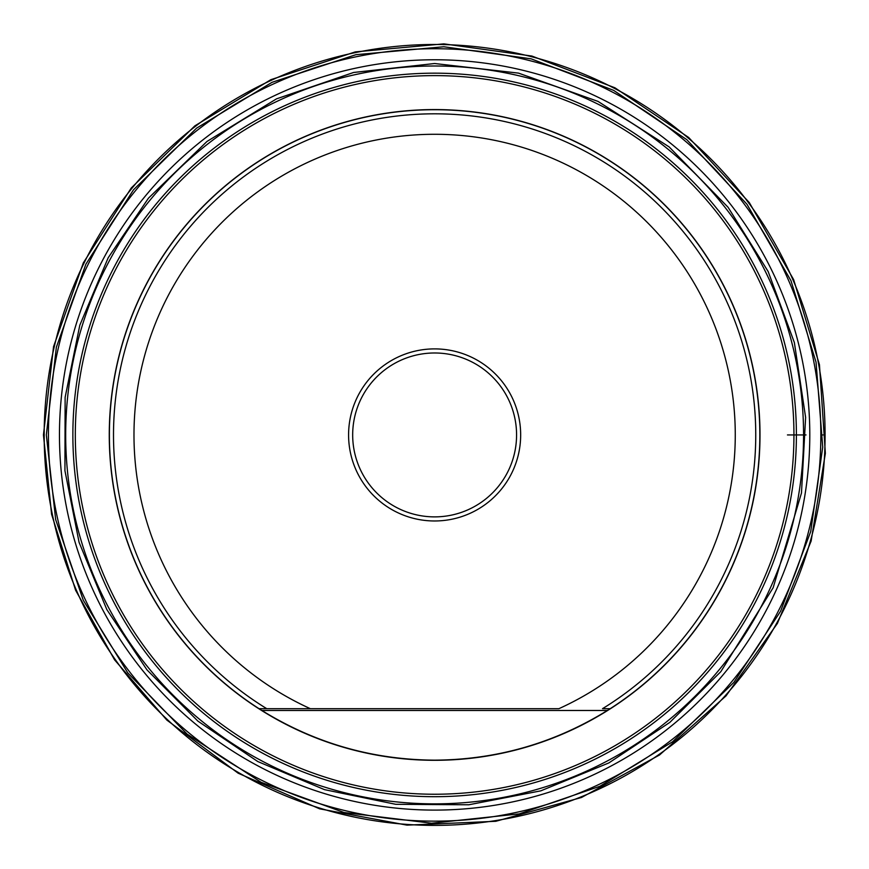 <?xml version="1.0" encoding="UTF-8"?>
<svg xmlns="http://www.w3.org/2000/svg" width="869" height="869" viewBox="0 0 869 869"><rect width="100%" height="100%" fill="white"/><g stroke="black" fill="none" stroke-linecap="round" stroke-linejoin="round"><path stroke-width="1.3" d="M259.038 708.68L261.873 710.484C314.817 743.18 372.399 759.745 434.63 760.158C496.851 759.745 554.433 743.18 607.377 710.484L610.212 708.68A325.223 325.223 0 0 0 680.47 222.029A325.223 325.223 0 0 0 188.779 222.029A325.223 325.223 0 0 0 259.038 708.68L266.75 708.68A321.128 321.128 0 0 1 190.463 226.353A321.128 321.128 0 0 1 678.787 226.353A321.128 321.128 0 0 1 602.51 708.68L610.212 708.68L607.377 710.484L610.212 708.68M434.63 520.976A86.042 86.042 0 0 1 360.114 391.908A86.042 86.042 0 0 1 509.136 391.908A86.042 86.042 0 0 1 434.63 520.976M310.342 708.68L558.908 708.68A300.641 300.641 0 0 0 671.085 249.262A300.641 300.641 0 0 0 198.165 249.262A300.641 300.641 0 0 0 310.342 708.68L266.75 708.68L310.342 708.68M434.63 760.299A325.364 325.364 0 0 0 759.995 434.934A325.364 325.364 0 0 0 434.63 109.57A325.364 325.364 0 0 0 109.266 434.934A325.364 325.364 0 0 0 434.63 760.299M434.63 516.881A81.947 81.947 0 0 0 505.595 393.961A81.947 81.947 0 0 0 363.655 393.961A81.947 81.947 0 0 0 434.63 516.881M787.455 434.934L806.03 434.934M822.172 434.934L822.921 434.934M820.825 434.934L822.693 434.934M434.63 73.17A361.765 361.765 0 0 1 747.927 615.817A361.765 361.765 0 0 1 121.334 615.817A361.765 361.765 0 0 1 434.63 73.17M434.63 66.001A368.934 368.934 0 0 0 65.686 434.934A368.934 368.934 0 0 0 434.63 803.868A368.934 368.934 0 0 0 803.564 434.934A368.934 368.934 0 0 0 434.63 66.001M434.63 75.614A359.321 359.321 0 0 0 123.452 614.589A359.321 359.321 0 0 0 745.798 614.589A359.321 359.321 0 0 0 434.63 75.614M607.377 710.484L261.873 710.484M59.461 434.934A375.169 375.169 0 0 1 622.204 110.026A375.169 375.169 0 0 1 622.204 759.843A375.169 375.169 0 0 1 59.461 434.934M44.178 434.934A390.442 390.442 0 0 1 629.851 96.796A390.442 390.442 0 0 1 629.851 773.073A390.442 390.442 0 0 1 44.178 434.934M48.425 434.934A386.205 386.205 0 0 1 627.733 100.467A386.205 386.205 0 0 1 627.733 769.402A386.205 386.205 0 0 1 48.425 434.934M434.63 63.524L518.489 73.115L598.024 101.401L669.119 146.904L728.092 207.3L768.163 271.541L794.364 342.571L805.617 417.435L801.468 493.038L773.128 587.77L720.803 671.683L669.847 722.378L608.854 762.928L540.8 790.844L468.76 804.781L395.721 804.303L324.517 789.649L257.778 761.537L197.882 721.107L146.948 669.847L106.822 609.56L79.09 542.365L64.936 470.705L65.132 397.329L79.796 325.256L108.201 257.745L148.447 198.186L206.985 141.462L276.483 98.87L353.607 72.475L434.63 63.524M43.45 434.934L53.552 346.601L83.337 262.84L131.273 187.965L194.873 125.842L270.856 79.687L355.302 51.89L443.842 43.863L531.904 56.05L614.948 87.802L688.672 137.487L749.274 202.531L793.625 279.579L819.434 364.654L825.365 453.357L811.114 541.115L777.418 623.388L726.006 695.917L659.549 754.976L581.48 797.492L495.819 821.292L406.996 825.137L319.607 808.822L238.149 773.193L166.848 720.086L114.589 659.864L75.625 590.29L51.575 514.263L43.45 434.934M46.329 434.934L56.355 347.252L85.922 264.111L133.5 189.79L196.633 128.123L272.062 82.305L355.888 54.704L443.777 46.752L531.187 58.842L613.623 90.354L686.803 139.67L746.96 204.237L790.986 280.72L816.045 362.177L822.726 447.133L810.723 531.502L780.601 611.222L733.816 682.447L672.617 741.746L599.958 786.271L519.325 813.873L431.578 823.215L343.983 812.504L261.069 782.285L187.117 734.12L127.808 672.921L83.283 600.262L55.681 519.64L46.329 434.934"/></g></svg>
